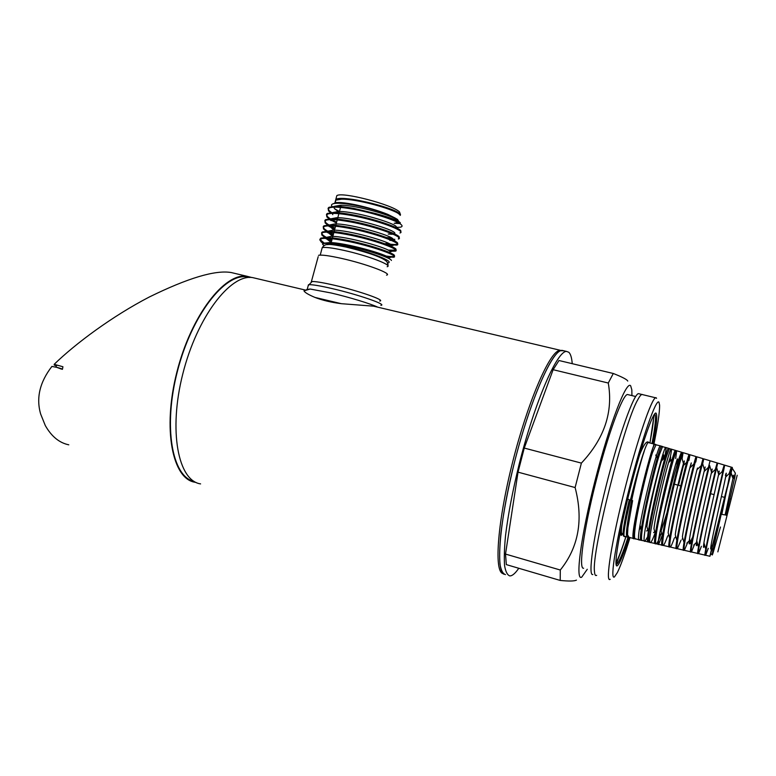 <?xml version="1.0" encoding="UTF-8"?>
<svg xmlns="http://www.w3.org/2000/svg" width="776" height="776" viewBox="0 0 776 776"><rect width="100%" height="100%" fill="white"/><g stroke="black" fill="none" stroke-linecap="round" stroke-linejoin="round"><path stroke-width="1.16" d="M318.189 256.681L311.137 282.551L312.136 281.533C315.57 281.397 322.894 282.61 334.078 285.18C357.833 290.631 384.624 299.905 380.133 300.952M380.861 305.346C387.69 304.822 358.609 294.676 332.322 288.623C319.499 285.665 311.535 284.375 308.45 284.734L308.159 285.84L309.032 284.676C312.66 284.559 320.42 285.869 332.322 288.623C357.6 294.453 386.099 304.231 381.278 305.24M572.232 363.682C571.776 357.794 570.632 353.992 568.827 352.285L566.558 351.431C557.236 350.597 534.965 401.396 519.222 463.99C512.684 490.665 508.135 514.42 505.574 535.256C504.352 547.788 504.022 557.895 504.575 565.588C505.613 571.728 507.388 575.181 509.9 575.938L511.209 575.705C513.392 574.909 515.924 572.436 518.775 568.265M561.407 350.451L558.71 350.674L563.715 350.752L562.067 350.364C552.551 349.491 530.095 400.173 514.372 462.69C507.843 489.336 503.333 513.072 500.83 533.898C499.657 546.43 499.375 556.538 499.987 564.23C501.073 570.389 502.906 573.842 505.477 574.618M628.259 394.703L627.454 394.509C622.595 394.548 607.734 434.832 595.638 482.885C583.484 530.949 578.382 569.739 583.62 568.226M642.644 394.644C641.636 393.801 639.977 395.566 637.668 399.941C624.166 422.794 591.642 551.639 594.445 571.233C594.639 574.686 595.376 576.054 596.647 575.346M616.037 564.22L616.697 564.21C618.986 562.425 622.759 553.443 628.017 537.244M652.015 443.513C655.264 426.325 656.234 416.596 654.934 414.335L654.537 414.141M653.285 447.219C657.602 426.441 659.707 412.434 659.6 405.188L658.989 402.269C656.409 397.448 642.276 437.431 629.249 488.57C616.163 539.698 609.577 580.962 614.456 576.888L617.347 572.61C620.684 565.801 624.903 554.112 630.025 537.545M656.564 398.321L656.418 398.098C653.644 392.899 638.823 434.308 625.243 487.551C611.624 540.794 604.95 583.63 610.198 579.274L609.8 579.449C605.377 581.35 611.701 541.115 624.428 490.762C637.115 440.428 651.627 398.069 655.642 397.797L638.473 393.636C633.817 393.752 618.724 435.763 606.114 485.873C593.436 535.983 587.772 576.228 592.825 574.531M631.926 395.595L631.829 389.814L630.684 385.876C626.678 379.813 609.752 423.143 595.308 479.665C580.778 536.177 574.967 581.699 581.738 577.131L587.267 569.283M627.755 381.074L627.406 380.512C625.815 378.911 621.11 376.564 613.292 373.489L608.277 383.024C613.302 411.959 604.339 438.653 581.389 463.107L575.113 487.551C583.533 519.804 578.595 547.303 560.291 570.02L560.204 580.438C568.643 581.282 573.997 581.205 576.267 580.215L576.442 580.118M613.292 373.489L559.001 360.52L553.123 369.696L524.256 448.072L518.028 472.157L505.515 554.074L506.321 564.608L560.204 580.438M608.277 383.024L553.123 369.696M581.389 463.107L524.256 448.072M575.113 487.551L518.028 472.157M560.291 570.02L505.515 554.074M343.011 199.209C345.679 198.433 351.305 198.918 359.88 200.654L379.939 206.27M318.548 255.323C321.545 254.654 329.092 255.663 341.197 258.33C365.952 263.791 393.131 274.015 386.555 275.15M311.574 281.601C314.493 281.222 322.001 282.415 334.078 285.18C358.803 290.855 386.167 300.487 379.726 301.059M333.438 203.681L336.018 202.633C340.014 202.216 346.678 202.963 355.98 204.893C367.688 207.425 378.29 210.597 387.796 214.38L394.887 217.911L381.317 212.081M339.451 211.518L334.437 208.647L339.238 212.294M331.973 206.455C330.857 204.893 331.74 203.894 334.611 203.438C338.918 202.895 345.921 203.545 355.602 205.378C367.523 207.774 378.251 210.781 387.796 214.38M398.748 221.509L397.555 219.453L394.887 217.911M400.464 214.622L399.533 211.964C392.336 204.612 342.1 191.517 336.832 195.63L336.338 197.502M335.455 202.953L335.63 200.189L341.537 199.189C356.213 198.753 392.908 208.88 399 214.001L400.3 215.359L400.484 214.661L399.184 213.293C391.657 206.804 341.314 194.65 335.814 199.49L335.232 201.663M331.672 212.585C328.083 210.17 327.2 208.404 329.024 207.289L335.261 206.309C339.83 206.319 345.941 206.998 353.575 208.366L375.438 213.487C386.312 216.931 394.16 220.122 398.98 223.061C391.783 218.919 370.695 212.343 353.352 209.219C340.344 206.92 332.157 206.552 328.801 208.123L328.403 210.762L330.43 212.682M336.619 222.169L331.701 219.627M330.334 218.793C326.512 216.329 325.532 214.545 327.385 213.448L333.379 212.546C337.958 212.556 344.137 213.264 351.906 214.671C373.945 218.638 399.902 227.669 400.862 230.909L400.707 231.869M399.931 232.965C407.09 231.49 378.125 220.268 351.683 215.524C338.675 213.196 330.508 212.779 327.162 214.283L326.725 216.766L329.024 218.871M330.159 219.637L336.406 222.984M335.038 228.154L330.518 225.874M329.034 225.011C324.96 222.499 323.864 220.694 325.745 219.608L331.507 218.774C336.095 218.803 342.332 219.54 350.238 220.976C372.402 225.011 398.524 234.012 399.281 237.097L398.544 238.213M398.33 239.037C405.45 237.698 376.438 226.621 350.015 221.829C337.007 219.482 328.849 219.016 325.522 220.442L325.047 222.77L327.637 225.059M328.859 225.855L334.815 228.969M333.447 234.139L329.373 232.14M326.55 237.485C321.875 234.847 320.517 232.994 322.476 231.946L327.773 231.248C323.408 228.668 322.185 226.844 324.106 225.777L329.635 225.011C334.223 225.05 340.528 225.806 348.57 227.29C370.87 231.384 397.147 240.366 397.69 243.276L396.943 244.285C395.11 244.731 391.356 244.469 385.691 243.519M387.02 244.585L396.73 245.109C403.821 243.906 374.76 232.984 348.337 228.144C335.348 225.758 327.191 225.253 323.893 226.611L323.369 228.784L326.269 231.267M327.608 232.092L333.234 234.953M331.856 240.133L328.296 238.426M391.085 246.264L391.686 245.536C391.958 242.267 348.395 229.793 333.001 230.142L327.773 231.248C332.351 231.296 338.734 232.082 346.901 233.595C369.347 237.766 395.779 246.719 396.1 249.455M389.63 251.133L395.13 251.181C402.181 250.124 373.081 239.347 346.668 234.449C333.68 232.043 325.532 231.49 322.253 232.781L321.7 234.808L324.94 237.485M326.386 238.339L331.643 240.938M392.045 238.213L387.263 237.553M389.765 238.775L393.151 239.154M395.828 250.182L388.019 250.105M319.954 239.28L320.837 238.116L325.91 237.475C330.489 237.543 336.93 238.348 345.223 239.91C367.814 244.139 394.412 253.073 394.509 255.634M394.189 256.284L393.742 256.439C391.928 256.798 388.194 256.478 382.539 255.469M384.945 256.72L393.529 257.263C400.542 256.332 371.403 245.711 345 240.764C333.253 238.562 325.425 237.863 321.506 238.659L320.245 240.046L323.02 243.586M323.902 245.711L322.593 244.12C324.058 242.675 331.517 243.402 344.99 246.283C370.045 251.715 396.565 262.327 387.34 262.948M322.544 244.275L322.574 244.081C322.855 243.305 324.494 242.936 327.491 242.975L344.942 245.313C366.233 249.465 391.162 257.952 391.414 260.474M324.242 243.169C320.983 241.501 319.528 240.24 319.877 239.406L321.506 238.659M324.31 243.16L319.877 239.406M397.981 222.537L394.198 223.294L399.776 223.556M400.368 222.896C398.99 220.811 390.687 217.678 375.438 213.487M398.98 223.061C401.308 224.458 402.317 225.535 402.016 226.301C401.658 227.067 399.999 227.407 397.05 227.339L395.207 227.252M388.039 265.053L387.884 263.85M399.233 214.176C395.731 209.539 357.445 198.588 342.197 199.054L338.055 199.432M398.166 221.189L398.049 220.85C397.234 216.814 356.242 204.796 340.354 205.271L334.553 206.319M333.942 207.173L334.456 208.666M396.352 227.795L396.458 227.029C395.905 223.178 354.283 211.033 338.511 211.489L332.817 212.546M332.303 213.4L332.778 214.671M336.59 217.707L337.647 218.318M388.194 234.042L393.296 234.284M394.868 233.198C394.586 229.531 352.323 217.29 336.668 217.707L331.08 218.774M330.673 219.627L331.11 220.685L329.936 219.637M390.794 240.133L389.814 240.347L391.327 240.366M392.879 240.124L393.277 239.367C393.267 235.894 350.364 223.536 334.834 223.924L329.363 225.011M329.063 225.855L334.068 230.162M333.001 230.142L327.647 231.248M327.453 232.092L332.846 236.399M390.085 251.696C390.648 248.64 346.435 236.049 331.168 236.36L325.949 237.475M325.871 238.329L331.245 242.422M388.339 258.253L388.485 257.865C389.329 255.013 344.466 242.316 329.344 242.578L325.183 243.043M399.921 214.797L400.484 214.661M656.418 398.098L655.642 397.797M623.07 533.131L621.363 535.392C620.596 535.556 620.422 533.558 620.839 529.397M621.789 524.818C620.674 532.831 620.955 535.731 622.624 533.519M639.24 393.82L638.473 393.636M731.176 499.084L723.892 527.942L731.176 499.084M636.902 474.378L637.62 474.563M649.163 442.795L648.697 442.359C644.303 440.011 618.666 541.483 624.913 536.526L623.535 536.051M627.687 499.007L629.278 499.705C624.263 521.278 622.303 533.355 623.4 535.944M622.177 533.723C621.169 533.675 621.13 530.309 622.042 523.616M717.848 551.882L737.2 475.222L717.848 551.882M730.274 469.849L732.428 477.269C733.524 474.039 733.659 474.582 732.854 478.899L725.114 514.934L721.816 514.381L731.293 467.152L729.13 473.651M629.249 499.695L629.103 500.433M662.665 457.122L663.257 459.208C664.392 452.874 663.781 453.465 661.424 460.993C657.214 474.485 648.397 512.111 646.903 526.71L648.319 531.773M669.989 461.264L670.057 460.934C671.192 454.969 670.668 455.56 668.505 462.709C664.46 476.037 655.497 514.333 653.964 528.747L655.41 533.898M676.74 463.33L676.876 462.68C678.011 457.074 677.584 457.665 675.595 464.436C671.735 477.589 662.626 516.564 661.036 530.765L662.529 536.061M678.496 485.272L683.724 464.446C684.859 459.179 684.51 459.761 682.696 466.192C679.029 479.18 669.775 518.795 668.136 532.792L670.231 540.212C669.572 545.101 669.591 547.381 670.289 547.051C671.046 546.576 672.394 543.588 674.325 538.107M690.3 467.491L690.601 466.23C691.726 461.284 691.465 461.865 689.815 467.967C686.343 480.771 676.953 521.035 675.256 534.809L676.856 540.474M697.12 469.587L697.508 468.035L696.955 469.742C693.686 482.352 684.151 523.286 682.385 536.817L684.054 542.667M705.2 466.968L704.104 471.546C701.048 483.952 691.377 525.536 689.554 538.816C688.564 545.897 689.418 545.644 692.095 538.049M709.603 465.484L711.398 471.682C712.504 467.647 712.465 468.2 711.262 473.36C708.43 485.572 698.633 527.777 696.732 540.814C695.936 546.071 696.227 547.07 697.585 543.801M716.675 467.656L718.382 473.525C719.488 469.771 719.507 470.324 718.45 475.193C715.841 487.183 705.908 530.027 703.929 542.802C703.124 547.866 703.376 548.739 704.686 545.421M725.395 475.397C726.491 471.905 726.569 472.448 725.647 477.036C723.271 488.812 713.212 532.297 711.155 544.791C710.147 550.814 710.729 550.494 712.902 543.85M644.293 451.05C636.039 475.067 622.274 540.571 627.638 536.885L634.002 538.66C627.503 542.967 651.685 442.941 655.002 444.27L655.293 444.6M660.376 445.89L654.721 444.454C651.656 443.261 627.881 542.841 634.535 538.554L639.482 539.931C633.284 544.315 657.369 444.667 660.376 445.89L662.578 446.52L659.552 454.261C654.284 470.566 643.779 514.808 641.936 532.064C641.257 538.03 641.422 540.872 642.431 540.581L639.482 539.931M665.779 447.51L661.55 446.433C658.843 445.346 635.156 544.587 641.461 540.232L644.982 541.202C639.094 545.644 663.082 446.365 665.779 447.51L665.808 447.49C666.38 447.442 665.953 450.934 664.537 457.966M671.221 449.139L668.408 448.431C666.05 447.442 642.46 546.362 648.416 541.91L650.511 542.492C644.904 546.973 668.786 448.072 671.221 449.139L671.25 449.129C671.764 449.052 671.269 452.621 669.746 459.848M655.38 543.588L656.059 543.782C650.725 548.341 674.509 449.799 676.672 450.778L675.285 450.429C673.296 449.527 649.784 548.108 655.38 543.588L650.511 542.492M660.958 531.444L666.73 513.47M705.2 555.16C701.892 560.825 724.852 464.223 724.212 465.028L722.204 471.556M698.022 553.492C694.365 559.03 717.441 462.03 717.15 462.903L715.307 469.461M690.853 551.833C686.847 557.313 710.05 459.809 710.118 460.789L703.774 458.888L702.212 464.649C698.264 479.665 686.731 528.601 684.5 544.238C683.85 548.632 683.802 550.659 684.364 550.32L687.788 542.211M709.991 461.264L708.43 467.356M683.714 550.174C679.349 555.597 702.687 457.559 703.105 458.684L696.848 456.812L695.073 462.884C690.873 478.161 679.504 526.322 677.361 542.23C676.701 546.867 676.691 549.02 677.312 548.69L681.047 540.154M702.28 462.389L701.572 465.27M676.604 548.525C671.87 553.918 695.345 455.376 696.111 456.589L689.951 454.736L687.943 461.119C683.52 476.59 672.307 524.013 670.231 540.212M669.513 546.876C664.421 552.202 688.021 453.165 689.156 454.503L683.064 452.67L680.824 459.373C676.177 475.067 665.139 521.695 663.131 538.195C662.462 543.326 662.52 545.741 663.296 545.431C664.13 544.936 665.575 541.813 667.641 536.051M662.452 545.237C656.981 550.523 680.727 450.943 682.211 452.418L682.094 454.377C682.909 445.996 676.721 464.087 669.416 492.081C662.112 520.017 656.787 546.042 658.63 544.345L662.287 535.197L658.63 544.345L656.312 543.811C657.233 543.316 658.795 540.038 660.987 533.985M682.211 452.418L676.691 450.759L675.673 458.48M655.128 532.908C652.994 538.806 651.471 541.987 650.56 542.472M647.776 536.623L644.982 541.202M647.717 520.783L645.603 526.962M640.656 538.68L639.54 539.912M628.337 537.38L627.532 534.742L628.919 537.244M656.03 444.784L652.48 452.583C647.038 469.024 636.689 512.587 634.904 530.008C634.225 536.274 634.428 539.262 635.525 538.981L635.728 538.883M665.808 447.49L669.387 448.567L666.623 455.949C661.559 472.031 650.87 517.136 648.978 534.121C648.309 539.805 648.435 542.502 649.366 542.191L645.04 541.192M671.25 449.129L676.216 450.613L673.723 457.656C668.854 473.573 657.99 519.445 656.05 536.168C655.38 541.57 655.468 544.122 656.312 543.811M682.104 458.8L683.064 452.67M688.933 460.42L689.951 454.736M695.781 462.06L696.848 456.812M702.668 463.718L703.774 458.888M709.574 465.406L709.361 466.454C705.665 481.256 693.967 530.929 691.668 546.236C691.009 550.397 690.941 552.308 691.435 551.969L694.578 544.267M716.52 467.113L717.693 463.068L716.529 468.267C713.095 482.808 701.242 533.238 698.846 548.225L698.536 553.618L701.397 546.304M723.232 467.957L723.484 468.83L724.687 465.163L723.707 470.091C720.545 484.379 708.546 535.518 706.053 550.203L705.656 555.267L708.255 548.341M730.488 470.586L731.7 467.268L730.177 475.397L732.34 467.462L731.137 472.826L709.933 556.266L705.656 555.267M730.177 475.397L712.843 550.688C711.912 555.373 711.941 556.256 712.931 553.346L710.389 554.695L712.125 548.186L709.933 556.266M721.816 514.381L725.114 514.934M712.931 553.346L720.477 527.011M733.96 477.822L735.376 473.185L734.862 476.949L726.084 515.293M630.316 499.987L632.615 500.607L627.9 527.913L627.532 534.742M631.722 499.763L630.616 498.716M306.617 289.594L310.157 289.031L331.168 292.988C349.181 297.198 370.986 303.852 377.728 307.16M54.708 364.487L54.233 365.108L56.541 365.738L55.717 366.99L61.294 368.998M235.846 273.637L231.209 272.541C215.369 269.815 188.064 277.973 149.302 297.004C112.181 316.278 75.65 343.467 54.165 364.332L62.924 366.738L62.439 369.318L60.237 368.707L61.255 368.522M558.71 350.674C548.525 354.108 527.399 403.404 512.606 462.195C497.726 520.987 494.002 570.156 502.499 573.435L504.051 574.25M377.475 307.102L373.489 306.161L341.343 303.688L314.969 297.421C322.302 300.273 331.1 302.359 341.343 303.688M314.969 297.421C308.392 294.657 304.735 292.465 303.998 290.845L305.531 290.001M200.596 483.894C178.237 480.907 168.266 430.971 182.777 373.974C197.046 316.938 230.52 273.715 252.656 277.604L256.546 278.526M40.701 414.132L40.701 414.18C35.977 398.136 39.712 382.209 51.914 366.418L57.725 367.543M60.276 368.328L56.745 367.349M40.711 414.18L45.299 425.558C51.478 436.432 59.306 442.863 68.792 444.823M251.793 277.517L247.049 276.285C224.701 272.337 191.051 315.434 176.812 372.373C162.32 429.274 172.505 479.199 195.067 482.255L195.94 482.391M249.688 277.459L246.943 276.896C224.933 273.055 191.885 314.959 177.51 370.918C162.892 426.829 172.156 476.959 194.078 481.392M560.495 350.742C550.359 354.195 529.222 403.675 514.372 462.69C499.434 521.705 495.631 571.01 504.08 574.269M681.852 452.311C679.194 450.536 654.12 549.893 658.63 544.345L662.103 545.15M681.706 457.404L682.094 454.377M710.389 554.695L731.137 472.826M712.125 548.186C709.022 559.952 709.235 558.623 712.756 544.209L727.209 486.843M615.94 562.91C618.55 557.895 621.867 549.146 625.892 536.653M649.881 442.97C652.354 430.108 653.644 420.854 653.761 415.228M629.093 537.293C623.603 554.345 619.665 563.832 617.298 565.752C613.156 568.847 618.976 532.792 630.267 488.676C641.51 444.551 653.799 409.544 656.176 413.298C657.495 415.684 656.447 425.84 653.014 443.765M387.156 266.721C393.48 265.479 367.552 255.537 343.904 250.376C332.332 247.854 325.095 246.952 322.205 247.67L321.836 249.057M312.136 281.533L309.032 284.676M566.558 351.431L562.067 350.364M635.66 396.507L627.454 394.509M654.158 414.588L649.939 442.989M625.97 536.672C618.53 559.797 616.076 562.745 616.658 564.2L616.668 564.23M320.236 255.11L322.205 247.67C323.679 245.623 325.309 244.605 327.074 244.605C328.908 244.692 328.141 243.451 346.067 247.069C367.63 252.229 388.495 258.961 387.544 263.675M336.018 202.633L334.611 203.438M334.795 203.312L335.63 200.189M329.024 207.289L328.801 208.123M327.385 213.448L327.162 214.283M325.745 219.608L325.522 220.442M324.106 225.777L323.893 226.611M322.476 231.946L322.253 232.781M396.943 244.285L396.73 245.109M395.343 250.367L395.13 251.181M393.742 256.439L393.529 257.263M320.837 238.116L320.634 238.862M335.814 199.49L336.832 195.63M341.576 199.189L341.168 198.491M331.051 243.189L332.215 238.775M332.438 237.922L333.884 232.499M334.107 231.655L335.542 226.233M335.775 225.379L337.211 219.957M337.434 219.113L338.87 213.691M339.093 212.837L340.538 207.425M340.761 206.581L341.1 205.271M395.915 227.581L397.05 227.339M391.259 234.313L392.666 234.003M329.072 218.861L326.725 216.766M392.229 239.823L394.819 239.26M329.441 226.708L328.49 225.864M327.608 225.069L325.047 222.77M390.386 245.953L393.403 245.294M327.773 232.742L327.045 232.092M326.143 231.277L323.369 228.784M390.134 251.734L391.987 251.327M326.104 238.775L325.61 238.319M324.678 237.485L321.7 234.808M387.787 257.981L390.551 257.37M323.058 243.567L320.798 241.53M327.491 242.975L329.344 242.578M389.901 259.126L388.485 257.865M325.91 237.475L331.168 236.36M329.635 225.011L334.834 223.924M395.964 241.743L393.277 239.367M331.507 218.774L336.668 217.707M333.379 212.546L338.511 211.489M335.261 206.309L340.354 205.271M398.912 221.616L398.049 220.85M341.537 199.189L342.197 199.054M674.344 484.195L680.736 485.873M710.583 493.701L714.095 494.622M721.408 496.543L725.123 497.513M729.915 498.774L731.176 499.104M648.697 442.359C646.709 440.428 643.624 444.706 639.453 455.182M656.438 457.277L655.788 455.008M640.85 528.165L639.56 529.407M648.736 528.941L646.583 531.027M670.057 460.934L669.572 459.237M654.75 531.56L653.635 532.637M661.744 533.257L660.715 534.247M683.724 464.446L681.59 456.996M668.757 534.974L667.826 535.877M675.789 536.691L674.955 537.496M682.841 538.418L682.114 539.126M704.433 469.849L702.552 463.32M689.932 540.144L686.779 543.2M697.032 541.881L693.676 545.14M732.34 467.462L731.7 467.268M731.293 467.152L724.687 465.163M724.212 465.028L717.693 463.068M717.15 462.903L710.719 460.973M655.788 444.483L655.041 444.26M705.025 555.121L698.536 553.618M697.808 553.453L691.435 551.969M690.621 551.775L684.364 550.32M683.452 550.116L677.322 548.69M676.313 548.457L670.289 547.051M669.193 546.799L663.296 545.431M635.525 538.981L634.06 538.641M735.376 473.185L732.214 468.2M633.963 526.623L634.205 527.496M655.865 457.821L658.067 455.696M640.016 525.187L641.257 529.639M661.424 460.993L665.197 457.336M668.505 462.709L672.346 458.985M675.595 464.436L680.824 459.373M682.696 466.192L686.75 462.273M689.815 467.967L693.986 463.922M696.955 469.742L702.212 464.649M704.104 471.546L708.507 467.278M689.554 538.816L691.27 544.839M711.262 473.36L716.529 468.267M696.732 540.814L698.497 547.002M718.45 475.193L723.707 470.091M703.929 542.802L705.753 549.165M725.647 477.036L730.905 471.934M711.155 544.791L712.843 550.688M732.854 478.899L734.862 476.949M648.309 442.572L655.002 444.27M623.729 536.051L628.172 537.283M308.45 284.734L307.315 289.011M560.301 350.296L373.489 306.161M304.861 289.943L252.656 277.604M247.049 276.285L231.209 272.541M249.348 277.469L246.943 276.896M310.157 289.031L303.998 290.845"/></g></svg>
